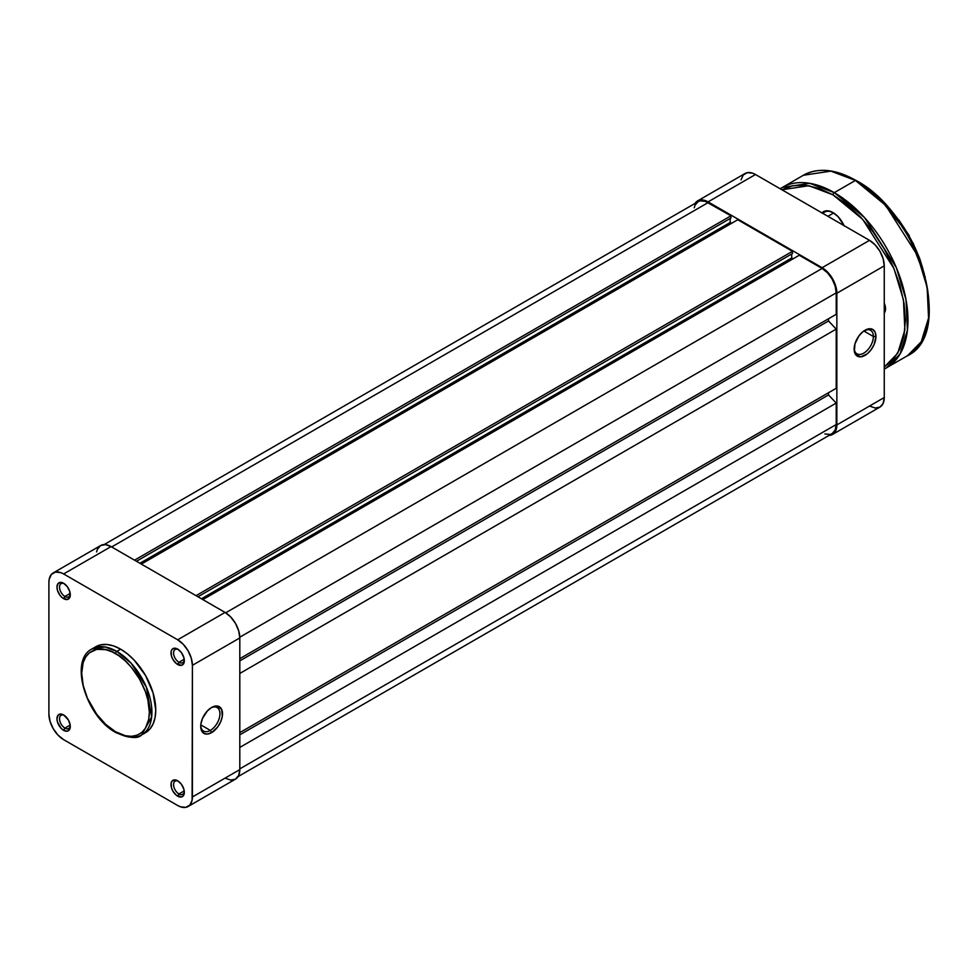 <?xml version="1.0" encoding="UTF-8"?>
<svg xmlns="http://www.w3.org/2000/svg" width="978" height="978" viewBox="0 0 978 978"><rect width="100%" height="100%" fill="white"/><g stroke="black" fill="none" stroke-linecap="round" stroke-linejoin="round"><path stroke-width="1.47" d="M210.331 730.407A13.594 7.848 120 0 0 219.94 714.123A13.594 7.848 120 0 0 210.955 707.876A13.594 7.848 -60 0 1 217.128 707.546A13.594 7.848 -60 0 1 219.206 718.427A13.594 7.848 -60 0 1 210.331 730.407L200.796 724.894L210.331 730.407A13.594 7.848 -60 0 1 203.534 731.079A13.594 7.848 -60 0 1 200.747 725.566A13.594 7.848 120 0 0 210.331 730.407L211.615 732.62L210.331 730.407M211.615 707.473A15.403 8.888 -60 0 1 222.507 713.757A15.403 8.888 -60 0 1 211.615 732.62L217.666 727.009L220.673 721.813L222.299 716.336L221.676 709.429L217.666 706.104L211.615 707.473L207.446 710.835L202.556 718.292L200.93 723.769L200.93 728.671L203.913 733.39L207.446 734.075L211.615 732.62A15.403 8.888 -60 0 1 200.722 726.336A15.403 8.888 -60 0 1 211.615 707.473L211.615 707.473M178.338 649.539A7.616 4.389 -120 0 0 173.571 653.316A7.616 4.389 -120 0 0 178.95 662.277L177.666 664.502A9.425 5.44 60 0 1 171.003 652.962A9.425 5.44 60 0 1 177.666 649.111L173.962 648.267L172.128 649.331L171.126 651.531L171.505 656.189L172.947 659.527L176.358 663.597L181.37 665.333L183.204 664.282L184.194 662.082L183.815 657.412L181.37 652.546L177.666 649.111A9.425 5.44 60 0 1 184.329 660.651A9.425 5.44 60 0 1 177.666 664.502L178.95 662.277A7.616 4.389 60 0 1 173.974 655.578A7.616 4.389 60 0 1 175.135 649.478A7.616 4.389 60 0 1 178.338 649.539M178.338 781.214A7.616 4.389 -120 0 0 173.571 784.979A7.616 4.389 -120 0 0 178.95 793.953L177.666 796.165A9.425 5.44 60 0 1 171.003 784.625A9.425 5.44 60 0 1 177.666 780.786L175.111 779.894L172.128 781.006L171.126 783.195L171.505 787.865L172.947 791.19L176.358 795.273L181.37 797.009L183.204 795.945L184.194 793.745L183.815 789.087L181.37 784.209L177.666 780.786A9.425 5.44 60 0 1 184.329 792.314A9.425 5.44 60 0 1 177.666 796.165L178.95 793.953A7.616 4.389 60 0 1 173.974 787.241A7.616 4.389 60 0 1 175.135 781.141A7.616 4.389 60 0 1 178.338 781.214M64.303 715.37A7.616 4.389 -120 0 0 59.548 719.148A7.616 4.389 -120 0 0 64.915 728.109L63.631 730.334A9.425 5.44 60 0 1 56.968 718.793A9.425 5.44 60 0 1 63.631 714.942L61.088 714.062L58.093 715.162L56.968 718.793L57.482 722.033L61.088 728.28L63.631 730.334L67.335 731.177L69.793 729.136L70.171 724.906L68.35 719.918L63.631 714.942A9.425 5.44 60 0 1 70.294 726.483A9.425 5.44 60 0 1 63.631 730.334L64.915 728.109A7.616 4.389 60 0 1 59.939 721.409A7.616 4.389 60 0 1 61.113 715.309A7.616 4.389 60 0 1 64.303 715.37M64.303 583.707A7.616 4.389 -120 0 0 59.548 587.485A7.616 4.389 -120 0 0 64.915 596.446L63.631 598.658A9.425 5.44 60 0 1 56.968 587.118A9.425 5.44 60 0 1 63.631 583.279L61.088 582.387L58.093 583.499L56.968 587.118L57.482 590.357L59.927 595.235L62.335 597.766L67.335 599.502L69.793 597.472L69.793 591.58L67.335 586.714L63.631 583.279A9.425 5.44 60 0 1 70.294 594.82A9.425 5.44 60 0 1 63.631 598.658L64.915 596.446A7.616 4.389 60 0 1 59.939 589.734A7.616 4.389 60 0 1 61.113 583.646A7.616 4.389 60 0 1 64.303 583.707M70.196 593.401L64.915 596.446L70.196 593.401M70.196 725.065L64.915 728.109L70.196 725.065M184.219 790.896L178.95 793.953L184.219 790.896M184.219 659.233L178.95 662.277L184.219 659.233M115.526 653.622C125.416 657.766 148.888 683.035 149.353 712.204C148.888 740.847 125.416 739.026 115.526 731.74A1.809 1.051 120 0 0 115.893 732.571A1.809 1.051 -60 0 1 115.526 731.74L105.71 724.392L96.736 714.307L87.397 698.145L83.154 685.333L81.7 673.157L83.154 662.656L85.697 657.045L89.377 652.803L96.736 649.355L105.71 649.636L112.213 651.898L118.839 655.725L125.343 660.969L131.468 667.436L139.438 678.866L145.355 691.495L147.886 700.028L149.353 712.204L148.693 719.453L145.355 728.317L141.676 732.559L136.981 735.26L131.468 736.336L125.343 735.725L115.526 731.74C105.624 727.595 82.164 702.326 81.7 673.157C82.164 644.514 105.624 646.336 115.526 653.622A1.809 1.051 -60 0 1 116.81 651.409A1.809 1.051 120 0 0 115.526 653.622M141.627 734.943L151.651 716.96L146.358 687.143L131.223 663.304L116.81 651.409A49.646 28.668 60 0 1 149.243 695.15A49.646 28.668 60 0 1 141.627 734.943A49.646 28.668 60 0 1 116.81 732.473A1.809 1.051 -60 0 1 115.893 732.571C129.194 738.243 137.776 739.038 141.627 734.943L145.477 732.718A49.646 28.668 -120 0 0 153.081 692.937A49.646 28.668 -120 0 0 120.649 649.184L116.81 651.409L120.649 649.184A49.646 28.668 -120 0 0 95.82 646.727L91.981 648.94A49.646 28.668 60 0 1 116.81 651.409L105.098 646.971L91.981 648.94C68.729 660.346 86.125 716.996 115.893 732.571M143.473 733.696A49.646 28.668 -120 0 0 145.477 732.718L149.842 729.099L153.081 723.965L155.074 717.51L155.759 709.991L153.081 692.937L145.477 675.395L134.084 660.028L127.495 653.915L120.649 649.184L113.803 646.006L107.213 644.514L101.15 644.759L95.82 646.727M225.062 778.121L230.71 780.077L235.49 779.148L238.681 775.481L239.806 769.613L192.397 796.984L192.397 665.309L239.806 637.937L239.806 769.613L192.397 796.984A20.831 12.029 60 0 1 188.082 806.52A20.831 12.029 60 0 1 177.666 805.493L63.631 739.649A20.831 12.029 60 0 1 48.9 714.136L48.9 582.46L49.181 579.306L51.382 574.441L55.453 572.093L60.758 572.619L63.631 573.952L177.666 639.795L183.302 644.343L188.082 650.786L191.272 658.157L192.397 665.309L192.116 800.138L189.915 805.004L185.844 807.351L180.539 806.826L177.666 805.493L63.631 739.649L57.995 735.101L53.215 728.659L50.025 721.287L48.9 714.136L48.9 582.46A20.831 12.029 60 0 1 53.215 572.925A20.831 12.029 60 0 1 63.631 573.952L177.666 639.795L225.062 612.424L111.04 546.592L63.631 573.952L111.04 546.592L105.404 544.624L100.624 545.553L97.421 549.233L96.59 551.934M142.922 733.916L145.477 732.718M188.082 806.52L235.49 779.148A20.831 12.029 -120 0 0 239.806 769.613L239.806 637.937L238.681 630.786L235.49 623.414L230.71 616.971L225.062 612.424L111.04 546.592A20.831 12.029 -120 0 0 100.624 545.553L53.215 572.925M192.397 665.309L239.806 637.937A20.831 12.029 -120 0 0 225.062 612.424L177.666 639.795A20.831 12.029 60 0 1 192.397 665.309M184.292 659.857A7.616 4.389 60 0 1 182.752 662.656A7.616 4.389 60 0 1 178.95 662.277A7.616 4.389 -120 0 0 184.292 659.857M184.292 791.52A7.616 4.389 60 0 1 182.752 794.319A7.616 4.389 60 0 1 178.95 793.953A7.616 4.389 -120 0 0 184.292 791.52M70.257 725.688A7.616 4.389 60 0 1 68.717 728.488A7.616 4.389 60 0 1 64.915 728.109A7.616 4.389 -120 0 0 70.257 725.688M70.257 594.013A7.616 4.389 60 0 1 68.717 596.824A7.616 4.389 60 0 1 64.915 596.446A7.616 4.389 -120 0 0 70.257 594.013M708.084 202.629A19.927 11.504 -120 0 0 698.121 201.639L700.26 200.845L705.334 201.346L730.957 215.832L134.548 560.162L730.957 215.832L730.957 218.045L136.468 561.274L730.957 218.045L730.957 215.832L708.084 202.629L111.675 546.959L708.084 202.629M730.187 218.485L730.187 222.483L139.927 563.267L730.187 222.483L731.605 223.302L730.187 222.483L730.187 218.485M141.345 564.086L737.754 219.744L792.461 251.334L196.052 595.663L792.461 251.334L792.461 253.546L197.972 596.776L792.461 253.546L792.461 251.334L737.754 219.744L141.345 564.086M791.691 253.999L791.691 257.996L201.431 598.768L791.691 257.996L793.097 258.803L791.691 257.996L791.691 253.999M202.837 599.587L799.246 255.258L822.119 268.461L225.698 612.803L822.119 268.461L827.51 272.813L832.082 278.974L835.139 286.016L836.214 292.862A19.927 11.504 -120 0 0 822.119 268.461L799.246 255.258L202.837 599.587M239.793 637.204L836.214 292.862L239.793 637.204M239.806 658.659L836.214 314.317L836.214 292.862L836.214 314.317L239.806 658.659M828.525 318.755L828.525 320.98L239.806 660.871L828.525 320.98L836.214 329.109L239.806 673.451L836.214 329.109L836.214 388.29L836.214 329.109L828.525 320.98L828.525 318.755M239.806 732.62L836.214 388.29L239.806 732.62M239.806 734.845L828.525 394.953L828.525 392.728L828.525 394.953L836.214 403.083L239.806 747.424L836.214 403.083L836.214 424.538L836.214 403.083L828.525 394.953L239.806 734.845M239.806 768.867L836.214 424.538L239.806 768.867M238.07 776.605L832.082 433.657A19.927 11.504 -120 0 0 836.214 424.538L835.139 430.149L832.082 433.657L829.943 434.452L824.87 433.951M694.27 207.739L695.065 205.148L698.121 201.639L104.108 544.587M873.366 336.518A13.594 7.848 120 0 0 864.381 330.625A13.594 7.848 -60 0 1 870.554 330.295A13.594 7.848 -60 0 1 873.366 336.518L863.831 331.004L873.366 336.518A13.594 7.848 -60 0 1 867.437 350.185A13.594 7.848 -60 0 1 856.96 353.828A13.594 7.848 -60 0 1 854.173 348.315A13.594 7.848 120 0 0 864.063 352.972A13.594 7.848 120 0 0 873.366 336.518L875.933 336.518L873.366 336.518M854.149 349.085A15.403 8.888 -60 0 1 865.041 330.222A15.403 8.888 -60 0 1 875.933 336.518L875.102 332.178L872.743 329.464L869.21 328.779L862.914 331.689L858.99 335.833L854.98 343.791L854.356 351.42L855.982 355.014L860.872 356.823L867.168 353.902L871.092 349.757L874.1 344.562L875.933 336.518A15.403 8.888 -60 0 1 865.041 355.369A15.403 8.888 -60 0 1 854.149 349.085M869.528 406.041L875.163 408.009L879.943 407.08L883.134 403.401L884.259 397.533L884.259 265.869L883.134 258.705L879.943 251.346L875.163 244.903L869.528 240.343L755.493 174.512L752.62 173.179L747.314 172.654L743.243 175.001L741.043 179.866M697.669 200.857A20.831 12.029 60 0 1 708.084 201.884L755.493 174.512L708.084 201.884L822.119 267.715L869.528 240.343L755.493 174.512A20.831 12.029 -120 0 0 745.077 173.485L697.669 200.857A20.831 12.029 60 0 0 695.089 203.387L699.906 200.025L705.211 200.551L708.084 201.884L822.119 267.715L827.755 272.263L832.535 278.718L835.725 286.077L836.85 293.241L836.85 424.904L836.569 428.058L834.368 432.924L829.038 435.418A20.831 12.029 60 0 0 832.535 434.452A20.831 12.029 60 0 0 836.85 424.904L836.85 293.241L884.259 265.869L884.259 397.533L836.85 424.904L884.259 397.533A20.831 12.029 -120 0 1 879.943 407.08L832.535 434.452M869.528 240.343L822.119 267.715A20.831 12.029 60 0 1 836.85 293.241L884.259 265.869A20.831 12.029 -120 0 0 869.528 240.343M833.635 212.984L827.889 216.309L833.635 212.984M885.542 204.708L906.606 231.859L923.122 269.818A90.599 52.311 -120 0 0 885.542 204.708M781.825 189.781L792.791 185.722L805.31 185.221L818.892 188.314L833.011 194.854A1.809 1.051 -60 0 1 834.295 192.642L809.735 183.326L782.192 187.483A104.181 60.147 60 0 1 834.295 192.642A104.181 60.147 60 0 1 902.352 284.451A104.181 60.147 60 0 1 886.386 367.936L900.102 353.938L907.425 330.209L905.995 299.61L896.325 267.617L864.54 217.593L834.295 192.642L855.432 180.429L885.677 205.392L917.462 255.417L927.144 287.41L928.562 318.009L921.239 341.738L907.523 355.723A104.181 60.147 -120 0 0 923.489 272.239A104.181 60.147 -120 0 0 855.432 180.429L834.295 192.642A1.809 1.051 120 0 0 833.011 194.854L862.706 219.365L893.929 268.473L903.452 299.891L904.87 329.953L897.706 353.29L884.259 367.068M824.588 212.079A18.117 10.465 60 0 1 833.329 212.801A18.117 10.465 -120 0 0 822.95 213.461M821.972 212.898A19.022 10.99 60 0 1 833.011 212.605L827.865 210.82L823.5 211.664L821.826 213.057M885.445 307.349L884.259 308.033L885.445 307.349M886.386 367.936A104.181 60.147 60 0 1 884.259 369.061L907.523 355.723C954.956 333.571 918.807 212.923 855.884 180.392C835.628 168.998 818.109 167.287 803.341 175.27L830.872 171.126L855.432 180.429A104.181 60.147 -120 0 0 803.341 175.27L780.151 188.754M781.887 189.756L808.916 185.71L833.011 194.854L847.131 204.622L860.713 217.214L873.22 232.165L884.198 248.889L893.195 266.762L899.882 285.075L904.002 303.131L905.396 320.234L904.002 335.747L899.882 349.048L893.195 359.635L884.198 367.105M844.197 225.967L838.158 216.761L833.011 212.605A19.022 10.99 60 0 1 844.051 225.637M884.246 312.96L885.542 308.767L884.246 303.094A10.868 6.271 60 0 1 885.542 308.767A10.868 6.271 60 0 1 884.259 312.936M929.1 307.288L927.694 290.026L925.958 281.004L920.481 262.569L912.523 244.231M907.706 235.319L896.643 218.436M890.493 210.637L877.266 196.676L863.232 185.343M924.442 274.476L919.687 258.461L912.78 242.544M908.599 234.806L898.99 220.148M893.66 213.363L882.168 201.248M885.506 307.984A9.059 5.232 60 0 1 884.259 310.992A9.059 5.232 -120 0 0 885.506 307.984M849.637 206.26L847.706 205.514M822.571 213.241L826.85 210.783M880.041 199.047L908.745 234.72L925.286 277.41"/></g></svg>
